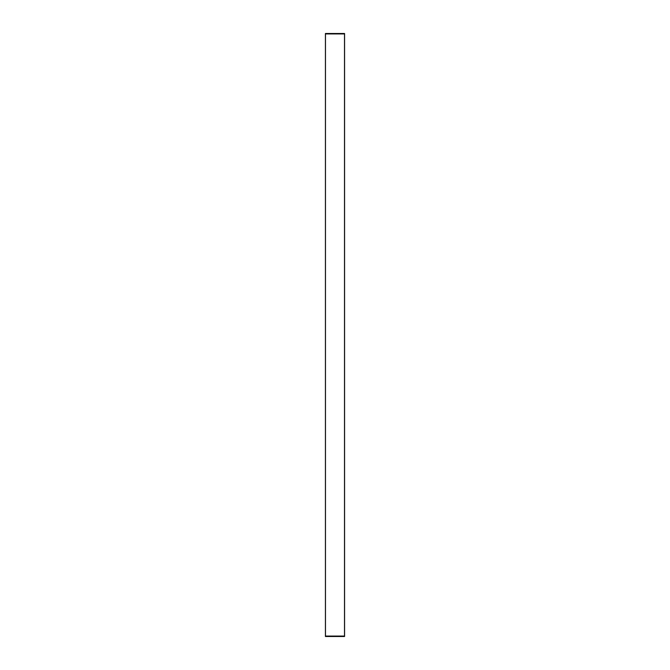 <?xml version="1.0" encoding="UTF-8"?>
<svg xmlns="http://www.w3.org/2000/svg" width="670" height="670" viewBox="0 0 670 670"><rect width="100%" height="100%" fill="white"/><g stroke="black" fill="none" stroke-linecap="round" stroke-linejoin="round"><path stroke-width="1" d="M325.469 33.927L344.506 33.927L344.506 636.073L325.469 636.073L325.469 33.927M344.573 33.927L344.573 636.073L325.427 636.073L325.427 33.927L344.573 33.927L344.573 33.5L325.427 33.5L325.427 636.073L325.427 33.927M325.427 636.073L325.427 636.5L344.573 636.5L344.573 636.073"/></g></svg>
